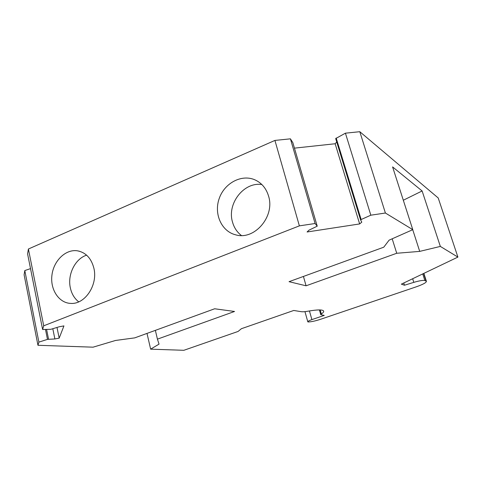 <?xml version="1.0" encoding="UTF-8"?>
<svg xmlns="http://www.w3.org/2000/svg" width="482" height="482" viewBox="0 0 482 482"><rect width="100%" height="100%" fill="white"/><g stroke="black" fill="none" stroke-linecap="round" stroke-linejoin="round"><path stroke-width="0.72" d="M320.187 309.944L321.337 313.975C323.175 312.746 323.946 311.77 323.639 311.041C322.609 309.522 317.481 309.565 308.257 311.155C305.076 311.721 302.756 311.902 301.304 311.691L293.749 310.468L241.404 328.706L238.072 331.453L183.841 350.3L150.637 349.161L159.042 344.124L157.421 339.147L234.553 311.468L214.647 308.775L134.731 337.876L115.553 340.461L93.05 347.179L37.958 345.287L38.891 342.118L47.471 339.376L54.876 338.954L59.178 338.159L63.937 325.904L59.388 326.724L50.827 329.314L42.621 329.507L43.717 325.808L299.376 225.859L315.095 223.509L317.222 226.178L308.98 230.173L307.082 231.987L359.644 223.937L361.783 222.136L360.608 219.985L361.151 219.533L370.833 215.189L385.395 213.02L412.785 229.667L389.107 240.163L383.762 247.194L289.049 281.681L306.07 285.802L303.425 276.451M93.894 268.245C98.063 284.886 85.007 304.54 70.8 303.407C58.906 303.094 50.044 289.519 51.942 275.15C53.635 260.762 65.582 249.092 77.24 250.779C85.724 252.369 91.279 258.189 93.894 268.245M78.729 301.853C74.463 298.539 71.667 293.887 70.348 287.893C67.299 274.613 75.132 258.75 86.603 255.171M268.576 196.138C275.156 216.49 254.43 240.506 235.734 234.848C221.551 231.474 213.737 213.99 219.153 198.662C224.311 183.25 241.38 173.96 254.767 179.78C261.612 182.853 266.215 188.305 268.576 196.138M241.404 235.505C237.005 232.125 234.023 227.588 232.469 221.913C226.902 203.603 243.904 181.66 261.865 184.546M321.337 313.975L320.771 314.686L324.253 315.397L311.884 319.608C309.125 320.578 307.763 321.319 307.811 321.813L308.016 321.97C311.041 321.916 315.162 321.042 320.367 319.355L415.966 286.929C422.907 284.488 426.389 282.615 426.413 281.301L423.865 273.372M335.683 138.575L360.602 219.967L335.683 138.575L345.419 133.177L359.801 131.7L438.216 197.975L457.9 257.093L401.343 284.145L404.464 285.23L413.809 282.362C419.418 280.717 423.1 280.108 424.853 280.524L426.413 281.301M37.958 345.287L24.1 274.764L24.805 270.559L38.891 342.118M30.517 268.625L24.805 270.559M42.621 329.507L27.588 253.887L28.408 249.007L274.921 140.425L290.417 138.834L292.839 142.66M294.448 148.143L335.147 143.75L336.725 141.973M306.07 285.802L396.734 253.267L419.708 251.387L440.343 246.423L457.9 257.093M290.417 138.834L315.095 223.509M299.376 225.859L274.921 140.425M43.717 325.808L28.408 249.007M345.419 133.177L370.833 215.189M385.395 213.02L359.801 131.7M403.314 200.235L422.118 190.962L392.595 166.917L412.785 229.667M422.118 190.962L440.343 246.423M404.464 285.23L403.759 282.988M147.01 333.405L150.637 349.161M155.373 330.363L157.421 339.147M392.185 238.795L396.734 253.267M412.725 229.691L419.708 251.387M52.833 328.832L54.876 338.954M57.009 327.489L59.178 338.159M335.147 143.75L359.644 223.937M309.444 310.944L311.884 319.608M413.809 282.362L412.658 278.729M424.853 280.524L422.732 273.915M426.028 281L423.618 273.487M45.489 329.441L47.471 339.376M46.591 329.411L48.543 339.177M336.177 138.027L361.151 219.533M292.815 142.576L317.216 226.16M79.452 251.236L77.24 250.779M256.81 180.774L254.767 179.78M292.827 142.6L317.222 226.178M304.955 311.637L307.799 321.765M319.409 309.92L320.753 314.632"/></g></svg>

